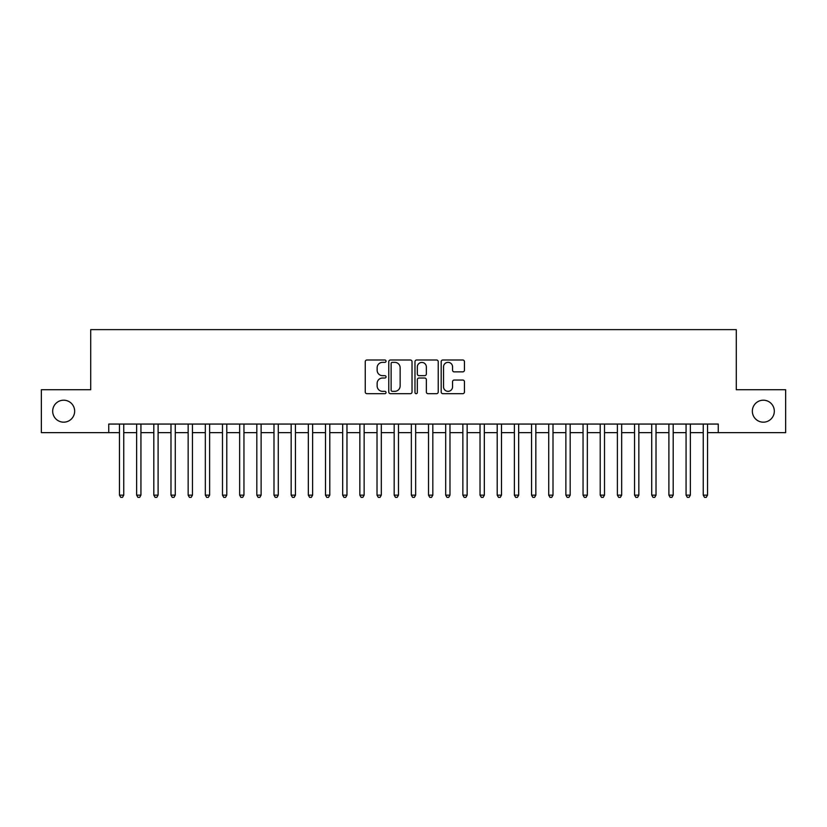 <?xml version="1.0" encoding="UTF-8"?>
<svg xmlns="http://www.w3.org/2000/svg" width="827" height="827" viewBox="0 0 827 827"><rect width="100%" height="100%" fill="white"/><g stroke="black" fill="none" stroke-linecap="round" stroke-linejoin="round"><path stroke-width="1.24" d="M386.033 361.172A1.178 1.178 0 0 0 384.855 359.993L366.94 359.993A1.685 1.685 0 0 0 365.255 361.678L365.255 392.008A1.685 1.685 0 0 0 366.94 393.693L384.855 393.693A1.178 1.178 0 0 0 386.033 392.515A1.178 1.178 0 0 0 384.855 391.336L382.529 391.336A5.396 5.396 0 0 1 377.143 385.94L377.143 383.418A5.396 5.396 0 0 1 382.529 378.022L384.855 378.022A1.178 1.178 0 0 0 386.033 376.843A1.178 1.178 0 0 0 384.855 375.665L382.529 375.665A5.396 5.396 0 0 1 377.143 370.269L377.143 367.746A5.396 5.396 0 0 1 382.529 362.35L384.855 362.35A1.178 1.178 0 0 0 386.033 361.172M752.343 411.184A10.989 10.989 0 0 0 763.331 422.173A10.989 10.989 0 0 0 774.32 411.184A10.989 10.989 0 0 0 763.331 400.196A10.989 10.989 0 0 0 752.343 411.184M52.68 411.184A10.989 10.989 0 0 0 63.669 422.173A10.989 10.989 0 0 0 74.657 411.184A10.989 10.989 0 0 0 63.669 400.196A10.989 10.989 0 0 0 52.68 411.184M462.758 371.871A1.685 1.685 0 0 0 464.443 370.186L464.443 361.678A1.685 1.685 0 0 0 462.758 359.993L442.869 359.993A1.685 1.685 0 0 0 441.184 361.678L441.184 392.008A1.685 1.685 0 0 0 442.869 393.693L462.758 393.693A1.685 1.685 0 0 0 464.443 392.008L464.443 381.733A1.685 1.685 0 0 0 462.758 380.048L454.24 380.048A1.685 1.685 0 0 0 452.555 381.733L452.555 386.829A4.507 4.507 0 0 1 448.048 391.336A4.507 4.507 0 0 1 443.541 386.829L443.541 366.857A4.507 4.507 0 0 1 448.048 362.35A4.507 4.507 0 0 1 452.555 366.857L452.555 370.186A1.685 1.685 0 0 0 454.24 371.871L462.758 371.871M108.74 432.645L41.35 432.645L41.35 389.724L90.712 389.724L90.712 329.632L736.288 329.632L736.288 389.724L785.65 389.724L785.65 432.645L718.26 432.645L718.26 424.055L108.74 424.055L108.74 432.645L119.47 432.645M412.022 361.678A1.685 1.685 0 0 0 410.337 359.993L390.458 359.993A1.685 1.685 0 0 0 388.773 361.678L388.773 392.008A1.685 1.685 0 0 0 390.458 393.693L410.337 393.693A1.685 1.685 0 0 0 412.022 392.008L412.022 361.678M416.663 359.993L436.542 359.993A1.685 1.685 0 0 1 438.227 361.678L438.227 392.008A1.685 1.685 0 0 1 436.542 393.693L428.035 393.693A1.685 1.685 0 0 1 426.35 392.008L426.35 379.707A1.685 1.685 0 0 0 424.664 378.022L419.02 378.022A1.685 1.685 0 0 0 417.335 379.707L417.335 392.515A1.178 1.178 0 0 1 416.157 393.693A1.178 1.178 0 0 1 414.978 392.515L414.978 361.678A1.685 1.685 0 0 1 416.663 359.993M123.761 432.645L136.641 432.645M140.931 432.645L153.812 432.645M158.102 432.645L170.982 432.645M175.272 432.645L188.153 432.645M192.443 432.645L205.323 432.645M209.613 432.645L222.484 432.645M226.784 432.645L239.654 432.645M243.955 432.645L256.825 432.645M261.125 432.645L273.995 432.645M278.285 432.645L291.166 432.645M295.456 432.645L308.337 432.645M312.627 432.645L325.507 432.645M329.797 432.645L342.678 432.645M346.968 432.645L359.848 432.645M364.138 432.645L377.019 432.645M381.309 432.645L394.179 432.645M398.48 432.645L411.35 432.645M415.65 432.645L428.52 432.645M432.821 432.645L445.691 432.645M449.981 432.645L462.862 432.645M467.152 432.645L480.032 432.645M484.322 432.645L497.203 432.645M501.493 432.645L514.373 432.645M518.663 432.645L531.544 432.645M535.834 432.645L548.714 432.645M553.005 432.645L565.875 432.645M570.175 432.645L583.045 432.645M587.346 432.645L600.216 432.645M604.516 432.645L617.387 432.645M621.677 432.645L634.557 432.645M638.847 432.645L651.728 432.645M656.018 432.645L668.898 432.645M673.188 432.645L686.069 432.645M690.359 432.645L703.239 432.645M707.53 432.645L718.26 432.645M392.308 362.35A1.178 1.178 0 0 0 391.13 363.529L391.13 390.158A1.178 1.178 0 0 0 392.308 391.336L394.748 391.336A5.396 5.396 0 0 0 400.144 385.94L400.144 367.746A5.396 5.396 0 0 0 394.748 362.35L392.308 362.35M426.35 366.94A4.507 4.507 0 0 0 421.842 362.433A4.507 4.507 0 0 0 417.335 366.94L417.335 373.98A1.685 1.685 0 0 0 419.02 375.665L424.664 375.665A1.685 1.685 0 0 0 426.35 373.98L426.35 366.94M123.761 424.055L123.761 495.146L119.47 495.146L119.47 424.055M123.761 495.146L122.479 497.368L120.763 497.368L119.47 495.146M140.931 424.055L140.931 495.146L136.641 495.146L136.641 424.055M140.931 495.146L139.649 497.368L137.933 497.368L136.641 495.146M158.102 424.055L158.102 495.146L153.812 495.146L153.812 424.055M158.102 495.146L156.82 497.368L155.094 497.368L153.812 495.146M175.272 424.055L175.272 495.146L170.982 495.146L170.982 424.055M175.272 495.146L173.98 497.368L172.264 497.368L170.982 495.146M192.443 424.055L192.443 495.146L188.153 495.146L188.153 424.055M192.443 495.146L191.151 497.368L189.435 497.368L188.153 495.146M209.613 424.055L209.613 495.146L205.323 495.146L205.323 424.055M209.613 495.146L208.321 497.368L206.605 497.368L205.323 495.146M226.784 424.055L226.784 495.146L222.484 495.146L222.484 424.055M226.784 495.146L225.492 497.368L223.776 497.368L222.484 495.146M243.955 424.055L243.955 495.146L239.654 495.146L239.654 424.055M243.955 495.146L242.662 497.368L240.946 497.368L239.654 495.146M261.125 424.055L261.125 495.146L256.825 495.146L256.825 424.055M261.125 495.146L259.833 497.368L258.117 497.368L256.825 495.146M278.285 424.055L278.285 495.146L273.995 495.146L273.995 424.055M278.285 495.146L277.004 497.368L275.288 497.368L273.995 495.146M295.456 424.055L295.456 495.146L291.166 495.146L291.166 424.055M295.456 495.146L294.174 497.368L292.458 497.368L291.166 495.146M312.627 424.055L312.627 495.146L308.337 495.146L308.337 424.055M312.627 495.146L311.345 497.368L309.629 497.368L308.337 495.146M329.797 424.055L329.797 495.146L325.507 495.146L325.507 424.055M329.797 495.146L328.515 497.368L326.789 497.368L325.507 495.146M346.968 424.055L346.968 495.146L342.678 495.146L342.678 424.055M346.968 495.146L345.676 497.368L343.96 497.368L342.678 495.146M364.138 424.055L364.138 495.146L359.848 495.146L359.848 424.055M364.138 495.146L362.846 497.368L361.13 497.368L359.848 495.146M381.309 424.055L381.309 495.146L377.019 495.146L377.019 424.055M381.309 495.146L380.017 497.368L378.301 497.368L377.019 495.146M398.48 424.055L398.48 495.146L394.179 495.146L394.179 424.055M398.48 495.146L397.187 497.368L395.471 497.368L394.179 495.146M415.65 424.055L415.65 495.146L411.35 495.146L411.35 424.055M415.65 495.146L414.358 497.368L412.642 497.368L411.35 495.146M432.821 424.055L432.821 495.146L428.52 495.146L428.52 424.055M432.821 495.146L431.529 497.368L429.813 497.368L428.52 495.146M449.981 424.055L449.981 495.146L445.691 495.146L445.691 424.055M449.981 495.146L448.699 497.368L446.983 497.368L445.691 495.146M467.152 424.055L467.152 495.146L462.862 495.146L462.862 424.055M467.152 495.146L465.87 497.368L464.154 497.368L462.862 495.146M484.322 424.055L484.322 495.146L480.032 495.146L480.032 424.055M484.322 495.146L483.04 497.368L481.324 497.368L480.032 495.146M501.493 424.055L501.493 495.146L497.203 495.146L497.203 424.055M501.493 495.146L500.211 497.368L498.485 497.368L497.203 495.146M518.663 424.055L518.663 495.146L514.373 495.146L514.373 424.055M518.663 495.146L517.371 497.368L515.655 497.368L514.373 495.146M535.834 424.055L535.834 495.146L531.544 495.146L531.544 424.055M535.834 495.146L534.542 497.368L532.826 497.368L531.544 495.146M553.005 424.055L553.005 495.146L548.714 495.146L548.714 424.055M553.005 495.146L551.712 497.368L549.996 497.368L548.714 495.146M570.175 424.055L570.175 495.146L565.875 495.146L565.875 424.055M570.175 495.146L568.883 497.368L567.167 497.368L565.875 495.146M587.346 424.055L587.346 495.146L583.045 495.146L583.045 424.055M587.346 495.146L586.054 497.368L584.338 497.368L583.045 495.146M604.516 424.055L604.516 495.146L600.216 495.146L600.216 424.055M604.516 495.146L603.224 497.368L601.508 497.368L600.216 495.146M621.677 424.055L621.677 495.146L617.387 495.146L617.387 424.055M621.677 495.146L620.395 497.368L618.679 497.368L617.387 495.146M638.847 424.055L638.847 495.146L634.557 495.146L634.557 424.055M638.847 495.146L637.565 497.368L635.849 497.368L634.557 495.146M656.018 424.055L656.018 495.146L651.728 495.146L651.728 424.055M656.018 495.146L654.736 497.368L653.02 497.368L651.728 495.146M673.188 424.055L673.188 495.146L668.898 495.146L668.898 424.055M673.188 495.146L671.906 497.368L670.18 497.368L668.898 495.146M690.359 424.055L690.359 495.146L686.069 495.146L686.069 424.055M690.359 495.146L689.067 497.368L687.351 497.368L686.069 495.146M707.53 424.055L707.53 495.146L703.239 495.146L703.239 424.055M707.53 495.146L706.237 497.368L704.521 497.368L703.239 495.146"/></g></svg>
